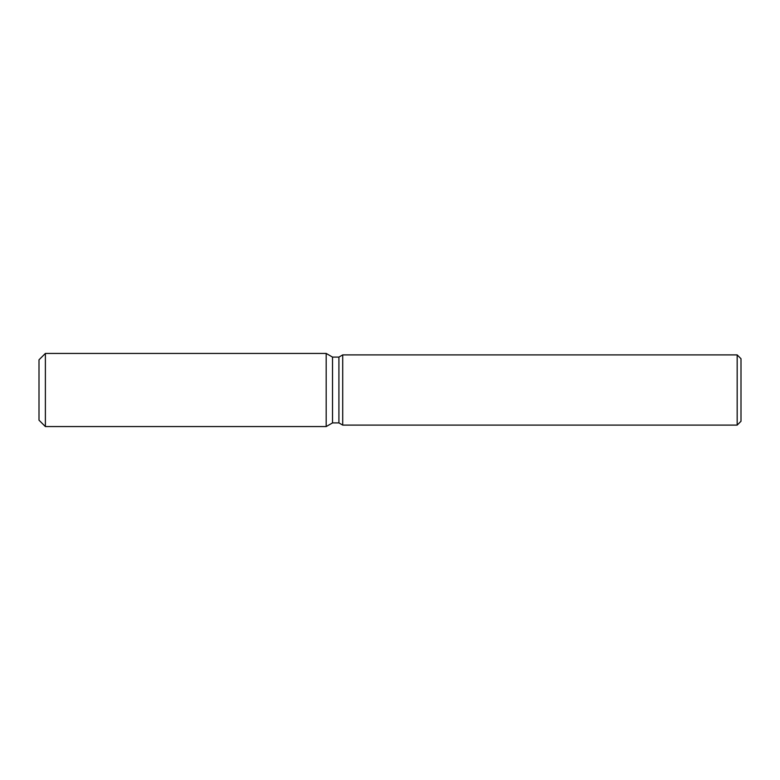 <?xml version="1.0" encoding="UTF-8"?>
<svg xmlns="http://www.w3.org/2000/svg" width="780" height="780" viewBox="0 0 780 780"><rect width="100%" height="100%" fill="white"/><g stroke="black" fill="none" stroke-linecap="round" stroke-linejoin="round"><path stroke-width="1.17" d="M326.186 426.572L45.386 426.572L39 420.186L39 359.814L45.386 353.428L326.186 353.428L332.514 357.094L338.92 357.094L342.712 354.9L737.168 354.9L741 358.732L741 421.268L737.168 425.1L342.712 425.1L338.92 422.906L332.514 422.906L326.186 426.572L326.186 353.428L332.514 357.094L332.514 422.906L326.186 426.572L326.186 353.428M338.92 422.906L338.92 357.094M342.712 425.1L342.712 354.9M737.168 425.1L737.168 354.9M45.386 426.572L45.386 353.428M39 420.186L39 359.814"/></g></svg>
